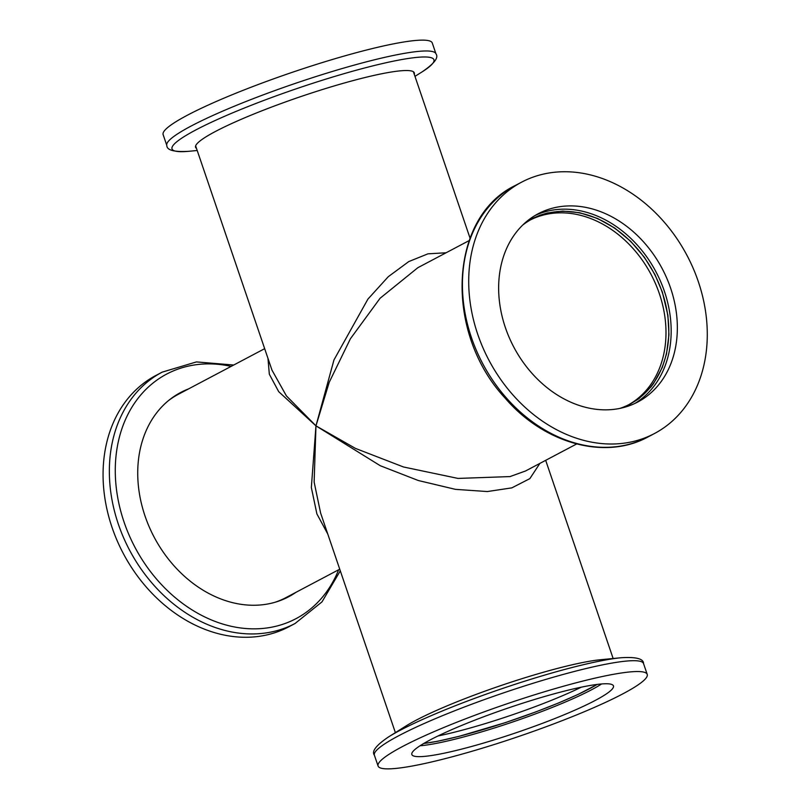 <?xml version="1.0" encoding="UTF-8"?>
<svg xmlns="http://www.w3.org/2000/svg" width="809" height="809" viewBox="0 0 809 809"><rect width="100%" height="100%" fill="white"/><g stroke="black" fill="none" stroke-linecap="round" stroke-linejoin="round"><path stroke-width="1.21" d="M275.03 602.27A115.02 90.659 62.1 0 0 285.941 597.618L339.74 569.182M264.664 348.669L178.455 394.236A115.02 90.659 62.1 0 0 168.454 400.637M327.756 533.991L316.885 513.897L311.344 487.524L315.965 425.858L278.711 391.677L269.326 374.203L267.971 358.377M320.586 512.926L314.135 482.063L315.965 425.858L286.406 395.894L272.006 370.188M539.896 463.385L529.844 478.635L511.834 487.867L487.362 491.548L455.457 489.354L418.314 480.516L380.25 465.711L315.965 425.858L333.955 359.954L367.913 299.118L388.29 276.688L408.788 261.57L427.941 253.834L446.103 252.772M449.905 733.308A104.674 12.772 -18.8 0 1 438.033 735.957A104.674 12.772 161.2 0 0 449.905 733.308A104.674 12.772 161.2 0 0 581.378 687.154A104.674 12.772 -18.8 0 1 449.905 733.308M576.635 443.969L525.547 470.98L510.024 476.582L458.025 478.422L403.519 466.985L355.485 448.419L315.965 425.858L329.202 382.323L350.388 338.789L380.078 298.258L417.849 267.698L469.139 240.597M530.653 219.795A104.674 82.508 -117.9 0 1 651.093 274.514A104.674 82.508 -117.9 0 1 628.462 404.854A104.674 82.508 62.1 0 0 651.093 274.514A104.674 82.508 62.1 0 0 530.653 219.795M622.06 407.918A106.485 83.934 -117.9 0 1 509.205 337.515A106.485 83.934 -117.9 0 1 538.238 213.728A106.485 83.934 -117.9 0 1 662.197 268.649A106.485 83.934 -117.9 0 1 637.755 402.012A106.485 83.934 -117.9 0 1 622.06 407.918M633.467 441.441A142.162 112.046 62.1 0 0 654.42 433.553A142.162 112.046 62.1 0 0 687.053 255.513A142.162 112.046 62.1 0 0 521.562 182.187A142.162 112.046 62.1 0 0 482.811 347.445A142.162 112.046 62.1 0 0 633.467 441.441M621.919 407.958L628.775 404.985L638.989 398.625L650.992 386.904L653.601 383.446L662.258 367.519L666.495 353.988L668.952 334.734L667.89 315.247L662.359 292.1L654.896 274.484L644.288 257.171L630.727 241.325L614.789 228.087L597.406 218.4L579.719 212.737L562.771 211.088L547.4 212.989L540.099 215.184L533.151 218.177L524.404 223.466M522.806 224.973A104.674 82.508 -117.9 0 1 532.049 219.037A104.674 82.508 -117.9 0 1 653.905 273.027A104.674 82.508 -117.9 0 1 629.877 404.136A104.674 82.508 -117.9 0 1 619.775 408.434M375.052 47.913A142.162 17.343 -18.8 0 1 432.269 42.988L435.96 53.829A142.162 17.343 -18.8 0 0 378.743 58.754A142.162 17.343 -18.8 0 0 236.784 105.21A142.162 17.343 -18.8 0 0 166.816 145.448L163.125 134.607A142.162 17.343 -18.8 0 1 233.093 94.36A142.162 17.343 -18.8 0 1 375.052 47.913M196.486 148.401A115.535 14.097 -18.8 0 1 195.576 147.299A115.535 14.097 -18.8 0 1 252.438 114.595A115.535 14.097 -18.8 0 1 367.802 76.845A115.535 14.097 -18.8 0 1 414.309 72.84A115.535 14.097 -18.8 0 1 414.248 74.266M454.709 750.823A106.485 12.995 -18.8 0 1 411.842 754.524A106.485 12.995 -18.8 0 1 508.467 707.905A106.485 12.995 -18.8 0 1 613.455 685.89A106.485 12.995 -18.8 0 1 561.052 716.036A106.485 12.995 -18.8 0 1 454.709 750.823M435.303 761.087A142.162 17.343 161.2 0 0 577.262 714.64A142.162 17.343 161.2 0 0 647.22 674.393A142.162 17.343 161.2 0 0 507.061 703.779A142.162 17.343 161.2 0 0 378.076 766.012A142.162 17.343 161.2 0 0 435.303 761.087M423.704 743.511L437.558 741.287L459.097 736.332L505.271 722.659L535.689 711.96L558.908 702.839L578.162 694.385L597.335 684.394M597.184 684.414A104.674 12.772 -18.8 0 1 451.564 738.162A104.674 12.772 -18.8 0 1 423.835 743.431M388.33 737.06A138.329 16.878 161.2 0 1 501.701 688.762A138.329 16.878 161.2 0 1 621.211 657.727L600.5 659.729A115.535 14.097 161.2 0 0 500.862 685.587A115.535 14.097 161.2 0 0 406.138 725.885L388.512 736.948C376.145 745.301 371.432 751.379 374.385 755.171A142.162 17.343 161.2 0 1 503.37 692.939A142.162 17.343 161.2 0 1 643.529 663.552L647.22 674.393M340.306 570.841L321.992 601.886L295.063 623.496L288.783 626.813A142.162 112.046 -117.9 0 1 267.819 634.701A142.162 112.046 -117.9 0 1 117.163 540.705A142.162 112.046 -117.9 0 1 155.925 375.447L162.204 372.13L196.456 361.916L233.72 365.031M296.023 592.289A115.535 91.063 -117.9 0 1 288.661 596.759A115.535 91.063 -117.9 0 1 271.632 603.17A115.535 91.063 -117.9 0 1 145.054 516.081A115.535 91.063 -117.9 0 1 180.68 392.476A115.535 91.063 -117.9 0 1 188.537 388.907M287.417 597.406A115.535 91.063 62.1 0 0 293.556 593.594M186.06 390.221A115.535 91.063 62.1 0 0 179.456 393.144M634.62 403.57A106.485 83.934 62.1 0 0 656.018 271.915A106.485 83.934 62.1 0 0 535.184 215.437M627.187 444.758A142.162 112.046 62.1 0 0 648.14 436.87C605.152 460.594 544.083 443.595 505.109 398.089C443.969 332.691 448.58 217.206 515.282 185.504A142.162 112.046 62.1 0 0 476.531 350.762A142.162 112.046 62.1 0 0 627.187 444.758M197.204 150.494L189.134 151.273A138.329 16.878 -18.8 0 1 297.52 88.363A138.329 16.878 -18.8 0 1 421.853 72.041C434.211 63.699 438.913 57.621 435.96 53.829M420.033 745.777A106.485 12.995 161.2 0 0 451.068 740.144A106.485 12.995 161.2 0 0 601.633 683.949M295.063 623.496A142.162 112.046 -117.9 0 1 274.099 631.374A142.162 112.046 -117.9 0 1 118.367 524.212A142.162 112.046 -117.9 0 1 162.204 372.13M338.647 569.758A138.329 109.023 -117.9 0 1 231.354 626.318A138.329 109.023 -117.9 0 1 124.06 522.068A138.329 109.023 -117.9 0 1 231.152 366.386M613.141 658.506L545.681 460.331M395.379 732.641L320.607 512.997M470.049 238.159L413.399 71.738M271.976 370.138L195.636 145.873M525.547 470.98L526.123 470.666M417.849 267.698L418.799 267.203M521.562 182.187L515.282 185.504M654.42 433.553L648.14 436.87M189.134 151.273C174.238 152.203 166.806 150.262 166.816 145.448M414.966 76.359L421.833 72.052M378.076 766.012L374.385 755.171M621.211 657.727C636.107 656.797 643.549 658.738 643.529 663.552"/></g></svg>
